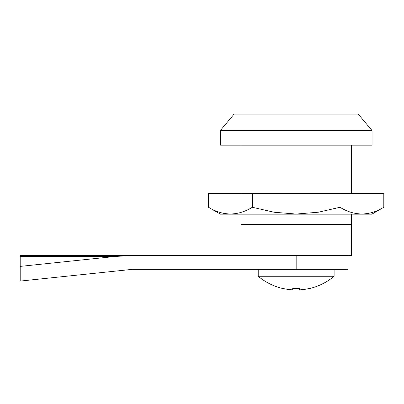 <?xml version="1.0" encoding="UTF-8"?>
<svg xmlns="http://www.w3.org/2000/svg" width="404" height="404" viewBox="0 0 404 404"><rect width="100%" height="100%" fill="white"/><g stroke="black" fill="none" stroke-linecap="round" stroke-linejoin="round"><path stroke-width="0.61" d="M252.354 207.277L274.094 212.236L296.167 214.054L318.402 212.211L339.986 207.277L339.986 193.476L208.535 193.476L208.535 207.277C223.104 216.18 237.709 216.18 252.354 207.277L252.354 193.476M339.986 207.277C354.555 216.18 369.16 216.18 383.8 207.277L383.8 193.476L339.986 193.476M220.276 130.578L234.078 114.135L358.262 114.135L372.059 130.578L220.276 130.578L220.276 145.182L372.059 145.182L372.059 130.578M351.364 145.182L351.364 193.476M240.976 193.476L240.976 145.182M208.535 207.277L220.488 214.176L371.852 214.176L383.8 207.277M299.616 288.33A57.439 57.439 0 0 1 292.718 288.33L292.718 289.865A58.974 58.974 0 0 1 282.371 288.33L282.371 288.431A59.075 59.075 0 0 1 258.222 276.265L334.113 276.265A59.075 59.075 0 0 1 309.969 288.431L309.969 288.33A58.974 58.974 0 0 1 299.616 289.865L299.616 288.33L299.616 289.865M292.718 289.865L292.718 288.33M351.364 214.176L351.364 255.57L240.976 255.57L240.976 214.176M351.364 224.523L240.976 224.523M347.915 255.57L347.915 269.367L132.153 269.367L20.2 281.078L20.2 255.57L132.153 255.57L115.731 256.404L20.2 266.393M296.167 269.367L296.167 255.57L20.2 255.57M115.731 256.404L20.2 256.404M258.222 269.367L258.222 276.265M334.113 269.367L334.113 276.265"/></g></svg>
